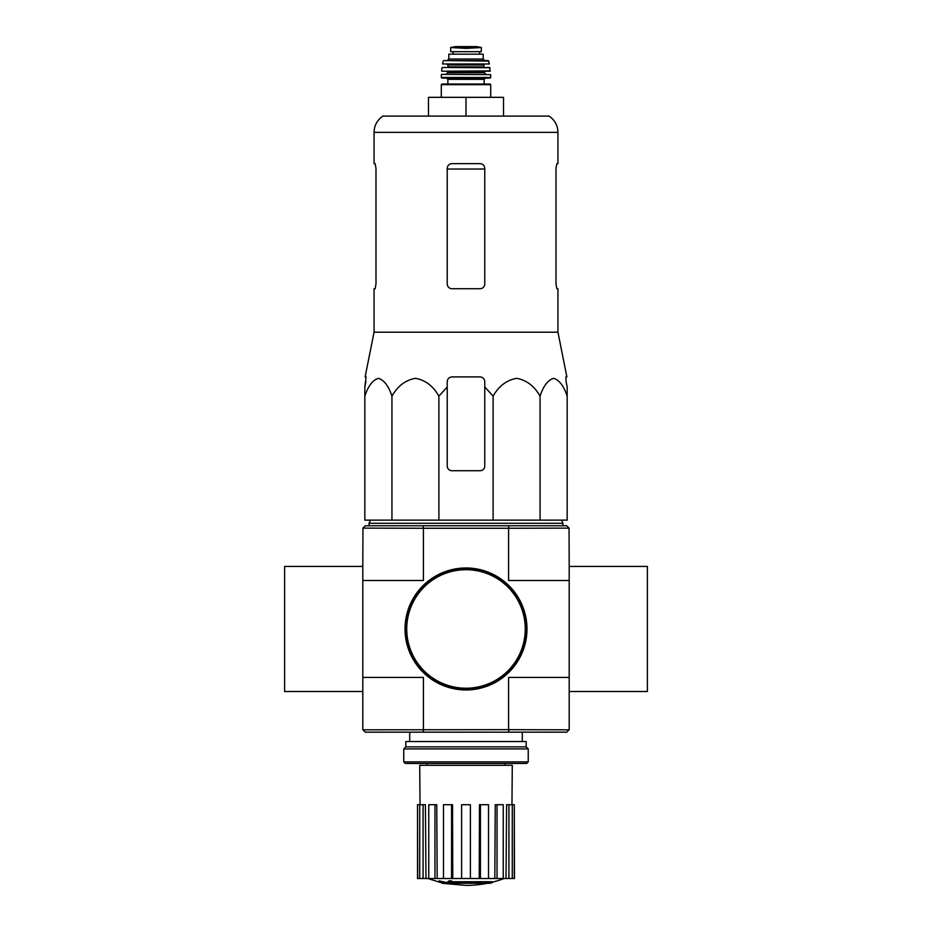 <?xml version="1.0" encoding="UTF-8"?>
<svg xmlns="http://www.w3.org/2000/svg" width="932" height="932" viewBox="0 0 932 932"><rect width="100%" height="100%" fill="white"/><g stroke="black" fill="none" stroke-linecap="round" stroke-linejoin="round"><path stroke-width="1.4" d="M447.232 386.943L447.232 381.607L447.232 386.943L438.89 396.17C433.217 386.093 425.411 380.139 415.451 378.322C405.467 380.105 397.638 386.058 391.941 396.17C388.667 386.093 384.159 380.139 378.404 378.322C372.649 380.105 368.117 386.058 364.831 396.17L364.831 520.138L567.169 520.138L567.169 396.17C563.895 386.093 559.375 380.139 553.631 378.322C547.865 380.105 543.344 386.058 540.059 396.17C534.385 386.093 526.568 380.139 516.619 378.322C506.635 380.105 498.795 386.058 493.11 396.17L484.768 386.943L484.768 381.607C484.489 378.765 482.927 377.204 480.073 376.912L451.927 376.912C449.073 377.204 447.511 378.765 447.232 381.607L447.232 466.035A4.695 4.695 0 0 0 451.927 470.73L480.073 470.73A4.695 4.695 0 0 0 484.768 466.035L484.768 386.943M489.917 883.291A109.452 103.487 90 0 0 492.282 882.662A109.452 103.487 90 0 1 489.917 883.291L451.95 883.291A107.844 106.213 90 0 0 456.342 883.932A107.133 87.212 90 0 1 453.488 884.014A108.252 106.609 -90 0 1 447.663 882.977A107.32 18.64 -90 0 0 448.7 881.882A105.001 85.488 -90 0 0 451.612 881.8A107.797 18.722 90 0 1 450.925 882.662L492.282 882.662L492.282 881.719L451.612 881.719M447.663 882.977L447.663 882.045A107.32 18.64 -90 0 0 448.7 880.95A105.001 85.488 -90 0 0 451.612 880.857L451.612 881.8M448.7 880.95L448.7 881.882M456.342 883.291L456.342 883.932M439.1 881.777L439.1 880.833A108.287 108.287 0 0 0 446.929 882.534L446.929 883.816A108.625 108.625 0 0 1 439.1 882.126L439.1 881.777A108.287 108.287 0 0 0 446.929 883.478M444.261 883.315L444.261 883.618A108.916 108.916 0 0 1 441.768 883.07L441.768 882.767M362.804 691.509L284.621 691.509L284.621 566.423L362.804 566.423L362.804 729.663L365.297 732.168L566.703 732.168L569.196 729.663L569.196 691.509L647.379 691.509L647.379 566.423L569.196 566.423L569.044 528.118L508.592 528.269L508.592 580.496L569.196 580.496L569.196 691.509M362.804 580.496L423.408 580.496L423.408 528.269L362.956 528.118L365.297 525.764L566.703 525.764L569.044 528.118M362.956 528.118L362.804 566.423M362.956 729.826L508.592 729.663L508.592 677.436L569.196 677.436M423.408 528.269L508.592 528.269M362.804 677.436L423.408 677.436L423.408 729.663M508.592 729.663L569.044 729.826M508.965 528.118L508.499 525.764M423.501 525.764L423.035 528.118M508.499 732.168L508.965 729.826M423.035 729.826L423.501 732.168M487.378 883.291A109.452 109.452 0 0 1 466 885.4L446.929 883.722M439.1 882.045L427.811 878.515M514.278 878.515L514.278 804.712L514.476 878.515L506.018 878.515L506.589 804.712L508.919 804.712L508.919 878.515M503.233 878.515L497.036 878.515L497.036 804.712L503.233 804.712L503.233 878.515L506.018 878.515M497.036 878.515L494.822 878.515L495.253 804.712L497.036 804.712M488.519 878.515L480.434 878.515L480.434 804.712L488.519 804.712L488.519 878.515L494.822 878.515M480.434 878.515L479.223 878.515L479.467 804.712L480.434 804.712M470.38 878.515L461.62 878.515L461.62 804.712L470.38 804.712L470.38 878.515L479.223 878.515M452.777 878.515L451.566 878.515L451.566 804.712L452.533 804.712L452.777 878.515L461.62 878.515M451.566 878.515L417.524 878.515L417.524 804.712L417.722 878.515M420.041 804.712L419.715 765.312L512.285 765.312L511.959 804.712M423.081 878.515L423.081 804.712L425.411 804.712L425.982 878.515M434.964 878.515L434.964 804.712L436.747 804.712L437.178 878.515M514.278 804.712L512.274 804.712L512.274 878.515M512.274 804.712L508.919 804.712M423.081 804.712L417.722 804.712M419.726 804.712L419.726 878.515M434.964 804.712L428.767 804.712L428.767 878.515M451.566 804.712L443.481 804.712L443.481 878.515M370.458 520.138L369.06 523.271L562.94 523.271L561.542 520.138M391.941 396.17L391.941 520.138M438.89 396.17L438.89 520.138M493.11 396.17L493.11 520.138M540.059 396.17L540.059 520.138M364.831 396.17L364.831 386.943L364.831 396.17M567.169 396.17L567.169 386.943L567.169 396.17M375.992 284.039L375.142 288.722L375.992 284.039L375.992 168.331L375.142 163.636L374.058 163.636L374.058 132.367L557.942 132.367C557.744 125.447 554.796 120.03 549.111 116.104L382.889 116.104C377.204 120.03 374.256 125.447 374.058 132.367M556.008 168.331L556.858 163.636L556.008 168.331L556.008 284.039L556.858 288.722L557.942 288.722L557.942 332.2L374.058 332.2L374.058 288.722L375.142 288.722M557.942 132.367L557.942 163.636L556.858 163.636M484.768 168.331C484.477 165.465 482.904 163.904 480.073 163.636L451.927 163.636C449.096 163.904 447.535 165.465 447.232 168.331L447.232 284.039C447.523 286.893 449.096 288.454 451.927 288.722L480.073 288.722C482.904 288.466 484.465 286.893 484.768 284.039L484.768 168.331M557.942 332.2L566.889 376.912L565.899 376.912L566.073 381.607L565.899 376.912M365.927 381.607L364.831 386.943L366.101 376.912L365.111 376.912L374.058 332.2M567.169 386.943L566.073 381.607L567.169 386.943M428.475 116.104L428.475 97.336L503.525 97.336L503.525 116.104M466 97.336L466 116.104M405.49 628.972A60.51 60.51 0 0 0 496.255 681.374A60.51 60.51 0 0 0 496.255 576.558A60.51 60.51 0 0 0 405.49 628.972M405.024 628.972A60.976 60.976 0 0 0 496.488 681.781A60.976 60.976 0 0 0 496.488 576.151A60.976 60.976 0 0 0 405.024 628.972M569.196 566.423L569.196 580.496M403.766 761.875L405.327 763.436L526.673 763.436L528.234 761.875L528.234 748.897L403.766 748.897L403.766 761.875L528.234 761.875M403.766 748.897L405.804 746.858L526.196 746.858L528.234 748.897M405.804 746.858L405.804 741.546L526.196 741.546L526.196 746.858M450.68 51.679L450.68 47.532L450.68 51.679L481.32 51.679L481.32 47.532L466 48.406L457.903 47.94L474.097 47.94M450.68 47.532L457.903 47.94M448.805 59.031L448.805 54.184L483.195 54.184L483.195 59.031L484.768 60.592L447.232 60.592L448.805 59.031L483.195 59.031M441.919 84.043L490.081 84.043L490.71 84.672L441.29 84.672L441.919 84.043M484.139 79.36L447.861 79.36L447.861 84.043L484.139 84.043L484.139 79.36L485.386 78.102M490.081 78.102L490.698 77.472L441.302 77.472L441.919 78.102L490.081 78.102L446.614 78.102L447.861 79.36M441.686 74.35L490.628 74.653L441.686 74.35M456.622 71.228L490.057 71.228L489.708 67.477L442.292 67.477L490.011 67.745M484.454 67.477L483.825 66.848L448.175 66.848L447.546 64.343L475.378 64.343M489.417 63.97L442.584 63.97L489.417 63.97L488.217 60.592L443.783 60.592L488.834 61.081M453.022 51.679L453.022 54.184M447.232 169.03L484.768 169.03M406.736 628.972A59.264 59.264 0 0 0 495.626 680.29A59.264 59.264 0 0 0 495.626 577.642A59.264 59.264 0 0 0 406.736 628.972M445.985 74.35L447.546 72.789L484.454 72.789L486.015 74.35M447.546 72.789L447.546 71.846L484.454 71.846L485.071 71.228M441.943 71.228L490.372 70.879M448.175 64.972L483.825 64.972L484.454 64.343M453.103 51.679L453.103 54.184M450.68 47.474L455.597 46.612L476.403 46.612L481.32 47.474M504.934 765.312L504.934 763.436M427.066 765.312L427.066 763.436M522.293 741.546L522.293 732.168M409.707 741.546L409.707 732.168M492.282 882.196A109.452 109.452 0 0 0 504.189 878.515M562.94 525.764L562.94 523.271M369.06 525.764L369.06 523.271M490.71 97.336L490.71 84.672M441.29 97.336L441.29 84.672M441.302 77.472L441.372 74.653M490.698 77.472L490.628 74.653M484.454 72.789L484.454 71.846M447.546 71.846L446.929 71.228M441.628 70.879L441.989 67.745M448.175 66.848L447.546 67.477M483.825 66.848L483.825 64.972M442.584 63.97L443.166 61.081M479.63 51.679L479.63 54.184M476.403 46.612L455.678 46.6"/></g></svg>
